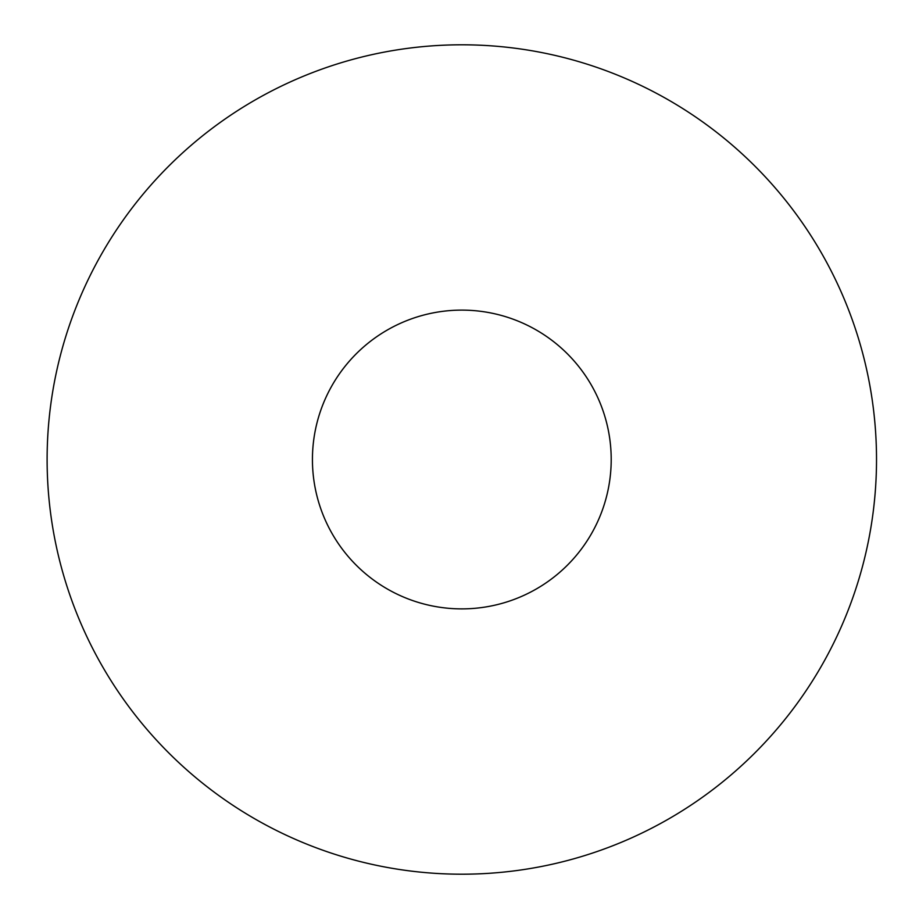 <?xml version="1.0" encoding="UTF-8"?>
<svg xmlns="http://www.w3.org/2000/svg" width="919" height="919" viewBox="0 0 919 919"><rect width="100%" height="100%" fill="white"/><g stroke="black" fill="none" stroke-linecap="round" stroke-linejoin="round"><path stroke-width="1.38" d="M611.204 459.5A149.395 149.395 0 0 0 387.117 330.128A149.395 149.395 0 0 0 387.117 588.872A149.395 149.395 0 0 0 611.204 459.5M47.11 459.5A414.71 414.71 0 0 1 669.17 100.355A414.71 414.71 0 0 1 669.17 818.645A414.71 414.71 0 0 1 47.11 459.5"/></g></svg>
